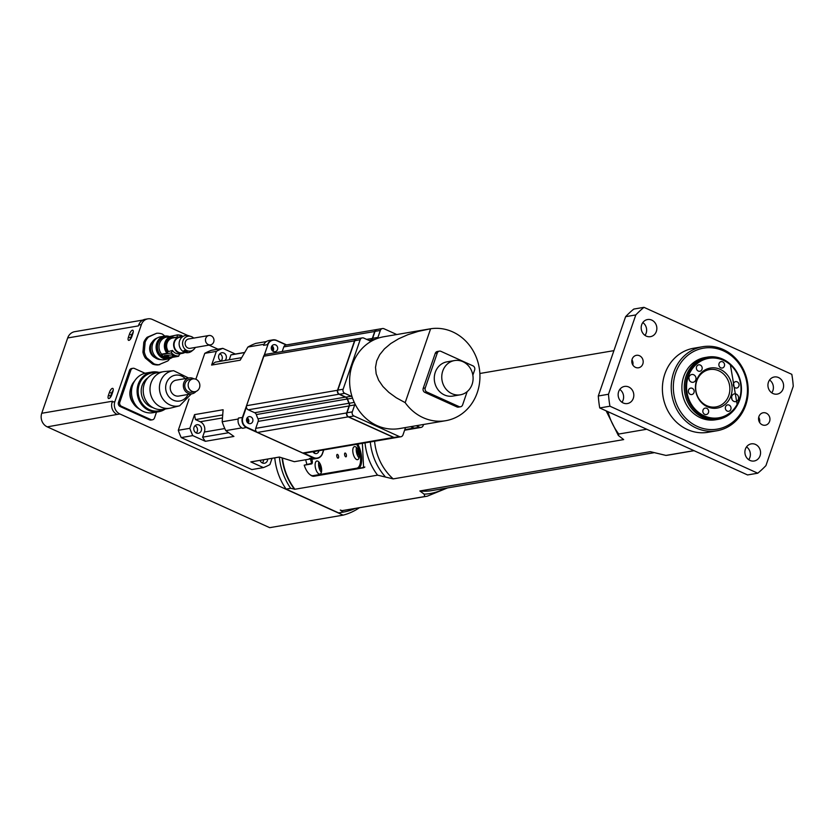 <?xml version="1.0" encoding="UTF-8"?>
<svg xmlns="http://www.w3.org/2000/svg" width="835" height="835" viewBox="0 0 835 835"><rect width="100%" height="100%" fill="white"/><g stroke="black" fill="none" stroke-linecap="round" stroke-linejoin="round"><path stroke-width="1.25" d="M207.967 335.816A4.739 4.258 80.3 0 0 210.535 344.855A4.739 4.258 80.3 0 0 208.938 335.513A4.739 4.258 80.3 0 0 207.967 335.816M210.535 344.855L190.129 348.331A4.739 4.258 -99.7 0 1 188.543 338.989L208.938 335.513M160.884 359.614A11.053 9.947 -99.7 0 1 150.488 347.412A11.053 9.947 -99.7 0 1 157.21 338.039M172.448 357.338A11.606 10.438 -99.7 0 1 168.513 358.987L164.432 359.676A11.606 10.438 -99.7 0 1 152.189 349.99A11.606 10.438 -99.7 0 1 160.529 336.797L164.61 336.108A11.606 10.438 -99.7 0 1 168.868 336.348M168.513 358.987A11.606 10.438 -99.7 0 1 156.27 349.301A11.606 10.438 -99.7 0 1 164.61 336.108M171.833 357.443A11.053 9.947 -99.7 0 1 169.265 358.298L168.419 358.445A11.053 9.947 -99.7 0 1 158.932 354.343A11.053 9.947 -99.7 0 1 157.22 343.31A11.053 9.947 -99.7 0 1 164.704 336.651L165.549 336.505A11.053 9.947 -99.7 0 1 168.252 336.453M169.265 358.298A11.053 9.947 -99.7 0 1 159.777 354.197A11.053 9.947 -99.7 0 1 158.065 343.164A11.053 9.947 -99.7 0 1 165.549 336.505M195.296 347.454A7.515 6.753 -99.7 0 1 193.386 349.823A7.515 6.753 -99.7 0 1 185.266 349.489A7.515 6.753 -99.7 0 1 182.99 340.784A7.515 6.753 -99.7 0 1 191.121 336.505A7.515 6.753 -99.7 0 1 193.71 338.112M193.386 349.823L191.643 351.191A8.684 7.807 -99.7 0 1 182.249 350.804A8.684 7.807 -99.7 0 1 179.619 340.743A8.684 7.807 -99.7 0 1 189.013 335.795A8.684 7.807 -99.7 0 1 189.221 335.868M187.311 351.702L183.888 350.69L184.921 352.005L187.395 351.358M189.91 336.129L190.954 336.453M182.427 336.829L179.849 337.267A7.891 7.097 80.3 0 0 174.505 342.026A7.891 7.097 80.3 0 0 175.726 349.907A7.891 7.097 80.3 0 0 182.51 352.829L185.078 352.391M182.312 336.849A8.371 7.525 80.3 0 0 179.775 336.797A8.371 7.525 80.3 0 0 173.753 346.316A8.371 7.525 80.3 0 0 182.583 353.299A8.371 7.525 80.3 0 0 184.963 352.412M167.564 336.964L177.438 334.887L176.978 337.277L172.741 337.528A8.841 7.953 80.3 0 0 166.499 342.893A8.841 7.953 80.3 0 0 167.856 351.712L172.438 350.45A8.371 7.525 80.3 0 0 179.775 353.779L178.554 356.294A10.74 9.655 -99.7 0 1 175.34 355.783M167.856 351.712L167.637 352.37A9.477 8.527 80.3 0 1 165.967 342.653A9.477 8.527 80.3 0 1 172.97 336.86L172.741 337.528M172.908 336.108A10.26 9.237 80.3 0 0 171.906 336.223L166.53 337.142A10.26 9.237 80.3 0 0 159.422 343.843A10.26 9.237 80.3 0 0 161.646 354.155L167.01 353.236L167.637 352.37M166.082 357.599A10.74 9.655 80.3 0 0 168.816 357.964L178.554 356.294M174.515 356.159A10.74 9.655 80.3 0 0 174.797 356.242L167.522 357.484A10.74 9.655 80.3 0 1 166.687 357.223L165.434 357.704A11.053 9.947 -99.7 0 1 164.098 357.109L164.203 356.816A10.74 9.655 -99.7 0 1 161.479 354.635L161.646 354.155M180.788 335.2A11.053 9.947 -99.7 0 1 182.02 335.764L182.113 336.234A10.5 9.446 -99.7 0 1 182.74 336.609M161.479 354.635L171.217 352.975L172.438 350.45M180.746 335.43L177.438 334.887A10.74 9.655 -99.7 0 1 180.725 335.43L180.798 335.555A10.584 9.519 -99.7 0 1 182.134 336.15M164.098 357.109L165.351 356.618A10.74 9.655 -99.7 0 1 164.589 356.148L164.307 355.637L171.864 354.906A10.74 9.655 -99.7 0 0 172.626 355.376L173.941 355.157A10.74 9.655 -99.7 0 1 171.217 352.975M164.203 356.816L165.351 356.618M165.09 355.856L164.558 355.595M166.582 357.516A11.053 9.947 -99.7 0 1 165.257 356.91M168.587 357.578L175.204 356.368M178.763 356.044A10.5 9.446 -99.7 0 1 175.475 355.522L173.857 356.274A11.053 9.947 -99.7 0 1 172.532 355.668L173.941 355.157M165.184 355.627L169.223 356.921L168.023 357.244L165.059 355.929L166.374 355.689M169.328 356.983L166.478 355.407M167.783 356.722L166.144 355.94L167.887 356.441M167.616 357.015L165.539 356.044L167.71 356.754M180.193 335.252L180.798 335.555M184.399 350.356L187.374 351.326M188.867 382.033A6.471 5.824 -99.7 0 1 192.916 378.913A6.471 5.824 -99.7 0 1 199.753 384.309A6.471 5.824 -99.7 0 1 195.098 391.678A6.471 5.824 -99.7 0 1 189.294 388.922A6.471 5.824 -99.7 0 1 188.867 382.033M195.098 391.678L191.695 392.252A6.471 5.824 -99.7 0 1 185.892 389.496A6.471 5.824 -99.7 0 1 185.464 382.607A6.471 5.824 -99.7 0 1 189.524 379.487L192.916 378.913M196.037 391.427A8.058 7.244 -99.7 0 1 191.966 393.807A8.058 7.244 -99.7 0 1 184.744 390.383A8.058 7.244 -99.7 0 1 184.211 381.814A8.058 7.244 -99.7 0 1 189.253 377.931A8.058 7.244 -99.7 0 1 193.887 378.839M191.966 393.807L178.836 396.051A8.058 7.244 -99.7 0 1 171.624 392.617A8.058 7.244 -99.7 0 1 171.091 384.048A8.058 7.244 -99.7 0 1 176.133 380.175L189.253 377.931M191.34 393.911L179.65 405.789L171.039 407.981A18.558 16.69 -99.7 0 1 169.86 408.231A18.558 16.69 -99.7 0 1 153.233 400.341A18.558 16.69 -99.7 0 1 152.001 380.593A18.558 16.69 -99.7 0 1 163.629 371.648A18.558 16.69 -99.7 0 1 164.819 371.502L173.67 370.709L188.637 378.036M169.86 408.231L163.065 409.39A18.558 16.69 -99.7 0 1 146.438 401.499A18.558 16.69 -99.7 0 1 145.207 381.752A18.558 16.69 -99.7 0 1 156.823 372.807L163.629 371.648M152.92 407.616A16.345 14.696 -99.7 0 1 142.952 383.547A16.345 14.696 -99.7 0 1 147.847 377.848M163.566 409.307A19.341 17.399 -99.7 0 1 143.129 404.85A19.341 17.399 -99.7 0 1 140.228 382.096A19.341 17.399 -99.7 0 1 157.324 372.723M165.299 409.004A20.134 18.109 -99.7 0 1 158.64 411.749A20.134 18.109 -99.7 0 1 140.593 403.18A20.134 18.109 -99.7 0 1 139.257 381.762A20.134 18.109 -99.7 0 1 151.866 372.055A20.134 18.109 -99.7 0 1 159.067 372.431M158.64 411.749L153.035 412.699A20.134 18.109 -99.7 0 1 134.988 404.14A20.134 18.109 -99.7 0 1 133.652 382.712A20.134 18.109 -99.7 0 1 146.261 373.005L151.866 372.055M139.424 409.046A17.295 15.562 -99.7 0 1 131.993 384.81A17.295 15.562 -99.7 0 1 134.633 380.969M310.307 458.968A62.374 56.102 80.3 0 0 310.432 458.926A7.891 7.097 -99.7 0 1 309.378 458.551L310.307 458.968L294.327 461.692L279.381 457.037L250.824 461.901L263.39 467.6L251.836 469.573L181.226 437.582A63.157 56.811 -99.7 0 1 178.283 430.286L189.054 399.005M195.849 379.236L204.773 353.341A63.157 56.811 -99.7 0 1 211.276 350.335L222.83 348.362A63.157 56.811 80.3 0 0 216.328 351.378L211.61 365.072A54.473 49.004 80.3 0 1 215.253 362.16L241.586 357.672M169.703 358.695A15.792 14.205 -99.7 0 1 167.845 360.929L158.389 364.905A15.792 14.205 -99.7 0 1 152.586 364.06L145.342 358.058A15.792 14.205 -99.7 0 1 142.931 352.099L143.797 342.35A15.792 14.205 -99.7 0 1 147.19 337.246L156.646 333.269A15.792 14.205 -99.7 0 1 162.449 334.115L164.819 336.067M152.377 419.807L151.02 420.036A3.163 2.839 -99.7 0 1 149.486 419.828L120.136 406.53A3.163 2.839 -99.7 0 1 118.466 402.407L129.477 370.416A3.163 2.839 -99.7 0 1 131.617 368.517L132.974 368.287A3.163 2.839 80.3 0 0 130.834 370.187L119.822 402.178A3.163 2.839 80.3 0 0 121.493 406.301L150.843 419.598A3.163 2.839 80.3 0 0 154.517 417.897L156.51 412.104M356.66 444.293A14.999 6.534 76.2 0 1 360.605 459.354A14.999 6.534 76.2 0 1 356.691 468.216L313.177 475.637A14.999 6.534 76.2 0 1 309.858 474.53A14.999 6.534 76.2 0 1 304.201 465.178L312.207 463.195M310.202 474.781A15.792 6.878 -103.8 0 0 310.547 475.073A15.792 6.878 -103.8 0 0 314.054 476.232L357.557 468.821A15.792 6.878 -103.8 0 0 357.777 468.769A15.792 6.878 -103.8 0 0 361.68 459.542A15.792 6.878 -103.8 0 0 357.787 444.105M311.622 463.905L311.538 463.926A3.163 1.378 -103.8 0 0 311.58 463.916A3.163 1.378 -103.8 0 0 311.664 459.135M311.538 463.926L304.201 465.178M354.531 446.61A6.711 2.922 76.2 0 1 358.904 452.549A6.711 2.922 76.2 0 1 357.641 459.657A6.711 2.922 76.2 0 1 353.195 453.843A6.711 2.922 76.2 0 1 354.437 446.631A6.711 2.922 76.2 0 1 354.531 446.61M316.872 461.024A6.711 2.922 76.2 0 1 321.245 466.963A6.711 2.922 76.2 0 1 319.982 474.071A6.711 2.922 76.2 0 1 315.536 468.258A6.711 2.922 76.2 0 1 316.778 461.035A6.711 2.922 76.2 0 1 316.872 461.024M344.667 455.085A1.941 0.845 76.2 0 1 345.043 453.05A1.941 0.845 76.2 0 1 346.337 454.793A1.941 0.845 76.2 0 1 345.961 456.828A1.941 0.845 76.2 0 1 344.667 455.085M336.849 456.421A1.941 0.845 76.2 0 1 337.215 454.386A1.941 0.845 76.2 0 1 338.519 456.129A1.941 0.845 76.2 0 1 338.144 458.154A1.941 0.845 76.2 0 1 336.849 456.421M318.834 461.953A6.711 2.922 -103.8 0 0 321.381 472.307M320.097 463.811A3.945 1.722 -103.8 0 0 321.642 470.084M356.493 447.539A6.711 2.922 -103.8 0 0 359.04 457.904M357.756 449.397A3.945 1.722 -103.8 0 0 359.3 455.67M311.664 463.321A16.105 7.024 76.2 0 1 310.536 458.958M364.404 467.402L360.991 467.986M310.432 458.926A7.891 7.097 80.3 0 0 313.208 459.062L317.154 458.384A7.891 7.097 80.3 0 0 322.498 453.624L323.782 449.898M286.572 344.897L276.646 340.398A7.891 7.097 80.3 0 0 272.815 339.887L268.88 340.565A7.891 7.097 80.3 0 0 263.996 344.25A62.374 56.102 80.3 0 0 263.881 344.312L263.536 345.325A7.891 7.097 -99.7 0 1 263.996 344.25M238.194 419.17A7.891 7.097 -99.7 0 1 238.497 418.022L238.152 419.034A62.374 56.102 80.3 0 0 238.194 419.17A7.891 7.097 80.3 0 0 241.68 427.77A62.374 56.102 80.3 0 0 241.743 427.896L242.672 428.313A7.891 7.097 -99.7 0 1 241.68 427.77M462.934 361.691A17.368 15.625 80.3 0 0 454.511 360.563A17.368 15.625 80.3 0 0 442.028 380.311A17.368 15.625 80.3 0 0 460.346 394.809A17.368 15.625 80.3 0 0 473.048 379.779A17.368 15.625 80.3 0 0 462.934 361.691M460.346 394.809L452.862 396.082A17.368 15.625 -99.7 0 1 434.544 381.585A17.368 15.625 -99.7 0 1 447.028 361.837L454.511 360.563M460.482 406.781L458.446 407.125A3.163 2.839 -99.7 0 1 456.912 406.916L424.89 392.408A3.163 2.839 -99.7 0 1 423.22 388.285L435.233 353.393A3.163 2.839 -99.7 0 1 437.373 351.493L439.419 351.138A3.163 2.839 80.3 0 0 437.279 353.048L425.255 387.941A3.163 2.839 80.3 0 0 426.925 392.064L458.947 406.572A3.163 2.839 80.3 0 0 462.621 404.871L467.183 391.605M472.85 375.166L474.635 369.978A3.163 2.839 80.3 0 0 472.965 365.855L440.943 351.347A3.163 2.839 80.3 0 0 439.419 351.138M405.173 402.637L396.301 397.794L388.828 392.366L382.9 386.48L378.641 380.249L376.167 373.819L375.51 367.337L376.689 360.918L379.685 354.729L384.424 348.884L390.811 343.509L398.712 338.739L407.939 334.668L418.304 331.37L430.609 328.771L405.173 402.637A46.583 41.907 80.3 0 0 445.733 420.694A46.583 41.907 80.3 0 0 479.259 368.026A46.583 41.907 80.3 0 0 430.609 328.771M445.733 420.694L399.495 428.574A46.583 41.907 -99.7 0 1 358.935 410.517A46.583 41.907 -99.7 0 1 354.875 403.691A46.583 41.907 -99.7 0 1 352.14 396.949A46.583 41.907 -99.7 0 1 371.325 341.233A46.583 41.907 -99.7 0 1 377.336 338.457A46.583 41.907 -99.7 0 1 383.839 336.735L429.587 328.938M354.875 403.691A3.163 2.839 -99.7 0 1 354.698 404.912L352.297 411.874A3.163 2.839 80.3 0 0 353.967 415.997L399.328 436.559A3.163 2.839 80.3 0 0 403.002 434.858L405.403 427.896A3.163 2.839 -99.7 0 1 405.539 427.541M371.325 341.233A3.163 2.839 -99.7 0 1 370.208 340.993L363.82 338.102A3.163 2.839 80.3 0 0 360.146 339.793L343.133 389.235A3.163 2.839 80.3 0 0 344.792 393.348L351.191 396.249A3.163 2.839 -99.7 0 1 352.14 396.949M396.761 334.532L384.006 328.75A3.163 2.839 80.3 0 0 380.332 330.451L377.942 337.423A3.163 2.839 -99.7 0 1 377.336 338.457M416.227 425.725L419.514 427.207A3.163 2.839 80.3 0 0 423.188 425.516L423.543 424.472M400.863 436.757L395.56 437.665A3.163 2.839 -99.7 0 1 394.026 437.457L348.665 416.905A3.163 2.839 -99.7 0 1 346.995 412.782L349.395 405.82A3.163 2.839 80.3 0 0 349.26 403.263A46.269 41.614 -99.7 0 1 347.537 399.005A3.163 2.839 80.3 0 0 345.888 397.147L339.49 394.256A3.163 2.839 -99.7 0 1 337.831 390.133L354.844 340.701A3.163 2.839 -99.7 0 1 356.983 338.801L362.286 337.893M421.049 427.416L415.746 428.324A3.163 2.839 -99.7 0 1 414.212 428.115L410.924 426.622M369.561 340.701A46.269 41.614 -99.7 0 1 371.011 340.085A3.163 2.839 80.3 0 0 372.629 338.321L375.03 331.359A3.163 2.839 -99.7 0 1 377.169 329.449L382.472 328.552M356.848 338.822A3.163 2.839 80.3 0 0 354.572 340.743L337.549 390.185A3.163 2.839 80.3 0 0 339.219 394.297L345.617 397.199A3.163 2.839 -99.7 0 1 347.266 399.046A46.269 41.614 80.3 0 0 348.988 403.305A3.163 2.839 -99.7 0 1 349.124 405.862L346.723 412.834A3.163 2.839 80.3 0 0 348.393 416.947L393.755 437.509A3.163 2.839 80.3 0 0 395.425 437.686M410.653 426.675L413.941 428.167A3.163 2.839 80.3 0 0 415.611 428.345M377.034 329.481A3.163 2.839 80.3 0 0 374.758 331.401L372.358 338.373A3.163 2.839 -99.7 0 1 370.74 340.127A46.269 41.614 80.3 0 0 369.477 340.659M395.289 437.707L304.316 453.217A3.163 2.839 -99.7 0 1 302.781 453.019L257.42 432.457A3.163 2.839 -99.7 0 1 255.75 428.345L258.151 421.372A3.163 2.839 80.3 0 0 258.015 418.826A46.269 41.614 -99.7 0 1 256.293 414.567A3.163 2.839 80.3 0 0 254.644 412.709L248.245 409.808A3.163 2.839 -99.7 0 1 246.586 405.695L263.609 356.253A3.163 2.839 -99.7 0 1 265.739 354.353L356.712 338.843M282.199 351.545L283.785 346.911A3.163 2.839 -99.7 0 1 286.196 344.98L276.688 340.67A7.578 6.816 -99.7 0 0 267.878 344.751L242.442 417.354A7.891 7.097 80.3 0 0 246.607 427.645L313.323 457.872A7.891 7.097 80.3 0 0 317.154 458.384M323.594 449.94L322.373 453.488A7.578 6.816 -99.7 0 1 313.563 457.559L304.044 453.248M318.918 450.733A3.549 3.194 -99.7 0 1 312.989 451.745M256.355 431.643L246.847 427.332A7.578 6.816 -99.7 0 1 242.849 417.448L246.409 407.083M250.834 416.863A3.549 3.194 -99.7 0 1 250.312 423.637A3.549 3.194 -99.7 0 1 249.112 416.634A3.549 3.194 -99.7 0 1 250.834 416.863M264.309 355.115L267.878 344.751M275.623 344.897A3.549 3.194 -99.7 0 1 275.091 351.671A3.549 3.194 -99.7 0 1 273.89 344.667A3.549 3.194 -99.7 0 1 275.623 344.897M272.815 339.887A7.891 7.097 80.3 0 0 267.471 344.646L263.536 345.325M314.169 453.081A3.549 3.194 80.3 0 0 314.847 451.422M272.909 351.18A3.549 3.194 80.3 0 0 272.001 345.847M248.131 423.157A3.549 3.194 80.3 0 0 247.212 417.813M247.129 417.938A3.392 3.058 -99.7 0 1 248.005 423.063M271.907 345.972A3.392 3.058 -99.7 0 1 272.784 351.097M314.691 451.453A3.392 3.058 -99.7 0 1 314.043 452.998M266.344 341.578L255.802 343.373A62.374 56.102 80.3 0 0 247.901 347.036L240.167 360.209L211.61 365.072M222.59 414.974L195.484 419.598A54.473 49.004 80.3 0 1 194.555 414.619L223.112 409.745L222.173 421.758A62.374 56.102 80.3 0 0 225.763 430.62L233.915 436.434L205.358 441.308A54.473 49.004 80.3 0 1 202.592 437.175L228.602 432.739M271.469 346.88A2.609 2.348 -99.7 0 1 272.064 350.387M313.595 451.641A2.609 2.348 -99.7 0 1 313.323 452.278M225.763 430.62L241.743 427.896M250.824 461.901A54.473 49.004 80.3 0 0 252.264 461.682L279.433 457.058M195.484 419.598L200.202 421.738A7.891 7.097 -99.7 0 1 204.366 432.029L202.592 437.175M247.901 347.036L263.881 344.312M222.173 421.758L238.152 419.034M244.613 352.464L233.957 354.28A54.473 49.004 80.3 0 0 230.919 354.906L244.54 352.589M246.68 418.846A2.609 2.348 -99.7 0 1 247.285 422.353M359.384 507.753A63.157 56.811 -99.7 0 1 343.133 515.143L269.705 527.668L47.251 426.862L117.161 414.442A9.477 8.527 -99.7 0 1 112.161 402.084L112.464 401.217L41.75 413.273L67.687 337.956A10.417 9.373 -99.7 0 1 74.743 331.672L142.889 320.055M343.133 515.143L119.885 413.972A9.477 8.527 -99.7 0 1 114.875 401.625L141.418 324.564A9.477 8.527 -99.7 0 1 147.826 318.855A9.477 8.527 -99.7 0 1 152.419 319.471L187.781 335.493M67.687 337.956L138.391 325.901L138.694 325.024A9.477 8.527 -99.7 0 1 145.102 319.314L147.826 318.855M209.011 345.116L218.008 349.187M113.205 390.3A3.945 1.472 -65.6 0 0 111.587 393.254L110.585 396.155A3.945 1.472 -65.6 0 0 110.23 397.564M204.773 353.341L216.328 351.378M178.283 430.286L189.837 428.313A63.157 56.811 80.3 0 0 192.791 435.609L205.358 441.308M181.226 437.582L192.791 435.609M263.39 467.6A63.157 56.811 80.3 0 0 269.893 464.594L272.053 458.311M262.326 462.914A4.342 3.904 80.3 0 0 263.578 459.751M643.973 307.332L791.81 374.33A102.632 92.33 -99.7 0 1 793.25 386.281L765.935 465.606A102.632 92.33 -99.7 0 1 757.762 473.205L747.565 474.938L599.728 407.95A102.632 92.33 -99.7 0 1 598.298 395.988L625.603 316.674A102.632 92.33 -99.7 0 1 633.775 309.075L643.973 307.332A102.632 92.33 -99.7 0 0 635.8 314.931L625.603 316.674M757.762 473.205L609.936 406.207L599.728 407.95M609.936 406.207A102.632 92.33 -99.7 0 1 608.496 394.256L598.298 395.988M608.496 394.256L635.8 314.931M632.836 364.989A6.315 5.678 80.3 0 0 631.959 359.843M642.825 363.966A6.315 5.678 -99.7 0 1 638.556 367.776A6.315 5.678 -99.7 0 1 631.897 362.505A6.315 5.678 -99.7 0 1 636.427 355.324A6.315 5.678 -99.7 0 1 641.854 357.662A6.315 5.678 -99.7 0 1 642.825 363.966M759.589 422.437A6.315 5.678 80.3 0 0 758.712 417.281M769.588 421.404A6.315 5.678 -99.7 0 1 765.309 425.213A6.315 5.678 -99.7 0 1 758.65 419.942A6.315 5.678 -99.7 0 1 763.19 412.761A6.315 5.678 -99.7 0 1 768.607 415.099A6.315 5.678 -99.7 0 1 769.588 421.404M621.971 402.272A8.684 7.807 80.3 0 0 623.119 400.048A8.684 7.807 80.3 0 0 619.789 389.444M633.316 398.316A8.684 7.807 -99.7 0 1 627.44 403.545A8.684 7.807 -99.7 0 1 618.276 396.301A8.684 7.807 -99.7 0 1 624.517 386.428A8.684 7.807 -99.7 0 1 631.97 389.642A8.684 7.807 -99.7 0 1 633.316 398.316M748.734 459.72A8.684 7.807 80.3 0 0 749.872 457.496A8.684 7.807 80.3 0 0 746.542 446.882M760.069 455.753A8.684 7.807 -99.7 0 1 754.193 460.993A8.684 7.807 -99.7 0 1 745.029 453.739A8.684 7.807 -99.7 0 1 751.27 443.865A8.684 7.807 -99.7 0 1 758.733 447.09A8.684 7.807 -99.7 0 1 760.069 455.753M645.006 335.388A8.684 7.807 80.3 0 0 646.144 333.165A8.684 7.807 80.3 0 0 642.814 322.56M656.352 331.432A8.684 7.807 -99.7 0 1 650.465 336.662A8.684 7.807 -99.7 0 1 641.311 329.418A8.684 7.807 -99.7 0 1 647.553 319.544A8.684 7.807 -99.7 0 1 655.005 322.759A8.684 7.807 -99.7 0 1 656.352 331.432M771.759 392.826A8.684 7.807 80.3 0 0 772.907 390.613A8.684 7.807 80.3 0 0 769.567 379.998M783.105 388.87A8.684 7.807 -99.7 0 1 777.228 394.11A8.684 7.807 -99.7 0 1 768.064 386.855A8.684 7.807 -99.7 0 1 774.306 376.982A8.684 7.807 -99.7 0 1 781.758 380.207A8.684 7.807 -99.7 0 1 783.105 388.87M716.879 430.787L708.038 432.29A42.637 38.347 -99.7 0 1 663.063 396.708A42.637 38.347 -99.7 0 1 693.708 348.237L702.548 346.734A42.637 38.347 80.3 0 0 671.904 395.205A42.637 38.347 80.3 0 0 716.879 430.787A42.637 38.347 80.3 0 0 745.738 405.09A42.637 38.347 80.3 0 0 739.152 362.547A42.637 38.347 80.3 0 0 702.548 346.734M693.958 450.639L665.954 455.419L650.329 451.672L419.848 490.97L424.149 494.143L424.764 496.543L342.068 510.644L340.304 510.049L343.227 512.116A60.005 53.972 80.3 0 0 343.31 512.095A60.005 53.972 80.3 0 0 355.178 508.473M653.763 452.758L431.82 490.604A53.69 48.294 -99.7 0 1 419.848 490.97M646.76 429.253L618.766 434.033L618.349 435.452L623.682 439.596L393.191 478.893A53.69 48.294 -99.7 0 1 374.591 441.235M279.37 457.069A60.005 53.972 80.3 0 0 290.684 488.298L294.88 489.258A58.419 52.553 -99.7 0 1 282.439 458.029M294.88 489.258L377.566 475.157L393.191 478.893M362.369 443.322L363.601 467.746L358.142 468.685M306.915 464.49L305.662 459.761M718.079 419.368L715.699 419.775A31.584 28.411 -99.7 0 1 688.583 408.064A31.584 28.411 -99.7 0 1 683.708 376.554A31.584 28.411 -99.7 0 1 705.084 357.516L707.464 357.109A31.584 28.411 80.3 0 0 684.376 384.434A31.584 28.411 80.3 0 0 702.757 417.323A31.584 28.411 80.3 0 0 718.079 419.368A31.584 28.411 80.3 0 0 737.274 405.267A31.584 28.411 80.3 0 0 737.409 405.017M424.764 496.543A58.419 52.553 80.3 0 0 427.259 496.188L344.563 510.279A58.419 52.553 -99.7 0 1 342.068 510.644M745.081 404.37A41.051 36.928 -99.7 0 1 681.767 413.523A41.051 36.928 -99.7 0 1 704.312 348.038A41.051 36.928 -99.7 0 1 745.081 404.37M665.954 455.419L668.449 455.065A58.419 52.553 -99.7 0 1 665.954 455.419M290.684 488.298L286.081 489.08A60.005 53.972 -99.7 0 1 274.767 457.851M338.791 512.867A60.005 53.972 -99.7 0 1 338.718 512.878A60.005 53.972 -99.7 0 1 338.634 512.899L286.081 489.08M343.227 512.116L338.634 512.899M344.396 510.31A58.419 52.553 -99.7 0 1 341.734 510.696M294.536 489.31A58.419 52.553 -99.7 0 1 282.084 457.914M196.277 432.979A4.342 3.904 80.3 0 0 195.035 425.725M221.056 361.012A4.342 3.904 80.3 0 0 219.824 353.748M235.355 354.04L222.83 348.362M194.555 414.619L189.837 428.313M230.919 354.906L229.249 359.781M224.918 360.511A4.342 3.904 80.3 0 0 221.755 352.756A4.342 3.904 80.3 0 0 221.327 361.127M194.033 427.343A4.342 3.904 80.3 0 0 198.427 433.281A4.342 3.904 80.3 0 0 196.966 424.723A4.342 3.904 80.3 0 0 194.033 427.343M260.082 460.356A4.342 3.904 80.3 0 0 267.659 459.062M133.235 332.142A3.945 1.472 -65.6 0 0 131.617 335.096L130.615 337.998A3.945 1.472 -65.6 0 0 130.26 339.407M47.251 426.862A10.417 9.373 -99.7 0 1 41.75 413.273M112.85 391.709L111.848 394.611A3.945 1.472 114.4 0 1 108.519 398.504A3.945 1.472 114.4 0 1 108.456 395.195L109.458 392.283A3.945 1.472 114.4 0 1 112.788 388.4A3.945 1.472 114.4 0 1 112.85 391.709M131.878 336.453A3.945 1.472 114.4 0 1 128.548 340.336A3.945 1.472 114.4 0 1 128.475 337.037L129.477 334.125A3.945 1.472 114.4 0 1 132.807 330.242A3.945 1.472 114.4 0 1 132.88 333.541L131.878 336.453M154.976 357.589A9.477 8.527 -99.7 0 1 152.304 341.901M159.746 364.676A15.792 14.205 -99.7 0 1 153.943 363.82L152.586 364.06M153.943 363.82L146.699 357.829L145.342 358.058M146.699 357.829A15.792 14.205 -99.7 0 1 144.288 351.869L142.931 352.099M144.288 351.869L145.154 342.12L143.797 342.35M145.154 342.12A15.792 14.205 -99.7 0 1 148.546 337.016L147.19 337.246M148.546 337.016L156.646 333.269M145.05 373.266L134.508 368.496A3.163 2.839 80.3 0 0 132.974 368.287M132.89 402.814A14.216 12.786 -99.7 0 1 130.531 389.016M730.458 364.248A31.584 28.411 80.3 0 0 730.249 364.05A31.584 28.411 80.3 0 0 707.464 357.109M735.249 387.816A3.267 2.933 -99.7 0 1 735.739 381.595A3.267 2.933 -99.7 0 1 736.835 388.024A3.267 2.933 -99.7 0 1 735.249 387.816M704.74 414.337A3.267 2.933 -99.7 0 1 705.231 408.106A3.267 2.933 -99.7 0 1 706.327 414.546A3.267 2.933 -99.7 0 1 704.74 414.337M698.269 371.064A3.267 2.933 -99.7 0 1 698.759 364.832A3.267 2.933 -99.7 0 1 699.855 371.272A3.267 2.933 -99.7 0 1 698.269 371.064M720.762 367.807A3.267 2.933 -99.7 0 1 721.252 361.586A3.267 2.933 -99.7 0 1 722.348 368.016A3.267 2.933 -99.7 0 1 720.762 367.807M690.263 394.318A3.267 2.933 -99.7 0 1 690.743 388.098A3.267 2.933 -99.7 0 1 691.839 394.537A3.267 2.933 -99.7 0 1 690.263 394.318M727.233 411.081A3.267 2.933 -99.7 0 1 727.723 404.86A3.267 2.933 -99.7 0 1 728.819 411.29A3.267 2.933 -99.7 0 1 727.233 411.081M691.192 382.023A3.945 3.549 -99.7 0 1 691.777 374.498A3.945 3.549 -99.7 0 1 693.102 382.284A3.945 3.549 -99.7 0 1 691.192 382.023M733.881 401.374A3.945 3.549 -99.7 0 1 734.476 393.849A3.945 3.549 -99.7 0 1 735.802 401.625A3.945 3.549 -99.7 0 1 733.881 401.374M707.349 406.77A20.311 18.276 80.3 0 0 731.878 385.446A20.311 18.276 80.3 0 0 702.141 371.972A20.311 18.276 80.3 0 0 707.349 406.77M706.765 405.685A18.944 17.044 -99.7 0 1 695.732 385.958A18.944 17.044 -99.7 0 1 709.583 369.561A18.944 17.044 -99.7 0 1 729.571 385.373A18.944 17.044 -99.7 0 1 715.95 406.916A18.944 17.044 -99.7 0 1 706.765 405.685M731.898 399.245A3.945 3.549 80.3 0 0 731.585 397.387M689.199 379.894A3.945 3.549 80.3 0 0 688.885 378.036M180.308 353.685A10.26 9.237 -99.7 0 1 179.441 354.531M179.775 336.797L172.772 337.998A8.371 7.525 80.3 0 0 168.242 351.17M172.929 336.108L171.906 336.223A10.26 9.237 80.3 0 0 164.798 342.935A10.26 9.237 80.3 0 0 167.01 353.236M182.145 336.087A10.74 9.655 -99.7 0 1 182.865 336.526L182.145 336.067M177.49 335.106A10.5 9.446 -99.7 0 1 180.788 335.628M175.026 356.075A11.053 9.947 -99.7 0 1 173.69 355.47M175.444 355.595A10.584 9.519 -99.7 0 1 174.108 354.99M174.139 354.917A10.5 9.446 -99.7 0 1 171.425 352.714M188.011 394.485A13.11 11.794 -99.7 0 1 171.979 399.454A13.11 11.794 -99.7 0 1 167.073 381.501A13.11 11.794 -99.7 0 1 185.307 378.61M179.65 405.789A17.838 16.053 -99.7 0 1 162.877 398.963A17.838 16.053 -99.7 0 1 161.343 379.455A17.838 16.053 -99.7 0 1 173.67 370.709M314.054 476.232L313.177 475.637M357.557 468.821L356.691 468.216M424.89 392.408L426.925 392.064M423.22 388.285L425.255 387.941M435.233 353.393L437.279 353.048M456.912 406.916L458.947 406.572M375.03 331.359L380.332 330.451M372.629 338.321L377.942 337.423M371.011 340.085L374.946 339.407M370.928 341.202L371.575 341.098M354.844 340.701L360.146 339.793M337.831 390.133L343.133 389.235M414.212 428.115L419.514 427.207M394.026 437.457L399.328 436.559M348.665 416.905L353.967 415.997M346.995 412.782L352.297 411.874M349.395 405.82L354.698 404.912M349.26 403.263L354.27 402.407M347.537 399.005L352.547 398.149M345.888 397.147L351.191 396.249M339.49 394.256L344.792 393.348M246.586 405.695L337.789 390.237M354.812 340.805L263.609 356.253M248.245 409.808L339.323 394.172M254.644 412.709L345.711 397.074M256.293 414.567L347.517 398.973M258.015 418.826L349.228 403.211M258.151 421.372L349.354 405.925M255.75 428.345L346.963 412.887M257.42 432.457L348.487 416.811M302.781 453.019L393.849 437.383M404.766 429.722L414.035 428.031M283.785 346.911L374.998 331.464M366.596 339.354L372.598 338.425M368.966 340.43L370.782 340.179M238.497 418.022L242.849 417.448M242.672 428.313L246.847 427.332M309.378 458.551L313.563 457.559M204.366 432.029L224.792 428.543M200.202 421.738L222.371 417.959M119.885 413.972L117.161 414.442M114.875 401.625L112.161 402.084M141.418 324.564L138.694 325.024M444.919 488.371A56.31 50.653 -99.7 0 1 424.149 494.143M365.02 442.874A58.419 52.553 80.3 0 0 377.566 475.157M384.987 476.399A56.31 50.653 -99.7 0 1 370.302 441.965M618.766 434.033A58.419 52.553 -99.7 0 1 607.984 411.686M129.477 334.125L131.617 335.096M128.475 337.037L130.615 337.998M108.456 395.195L110.585 396.155M109.458 392.283L111.587 393.254M129.477 370.416L130.834 370.187M118.466 402.407L119.822 402.178M120.136 406.53L121.493 406.301M149.486 419.828L150.843 419.598M704.229 415.84A30.164 27.137 -99.7 0 1 696.494 364.175A30.164 27.137 -99.7 0 1 740.645 384.183A30.164 27.137 -99.7 0 1 704.229 415.84M703.769 416.561A30.905 27.805 80.3 0 0 737.545 404.766A30.905 27.805 80.3 0 0 730.667 364.436A30.905 27.805 80.3 0 0 689.209 372.128A30.905 27.805 80.3 0 0 703.769 416.561M179.421 354.572L180.35 353.685M179.775 353.779L182.583 353.299M182.093 335.785L180.736 335.169M309.858 474.53L310.547 475.073M364.874 467.026L357.777 468.769M404.599 430.223L415.475 428.365M285.925 345.012L376.898 329.501M613.913 350.637L479.864 373.485M447.539 487.922L427.259 496.188M694.062 450.691L668.449 455.065M618.349 435.452L606.147 410.851M343.31 512.095L338.718 512.878M737.274 405.267L730.249 364.05"/></g></svg>
